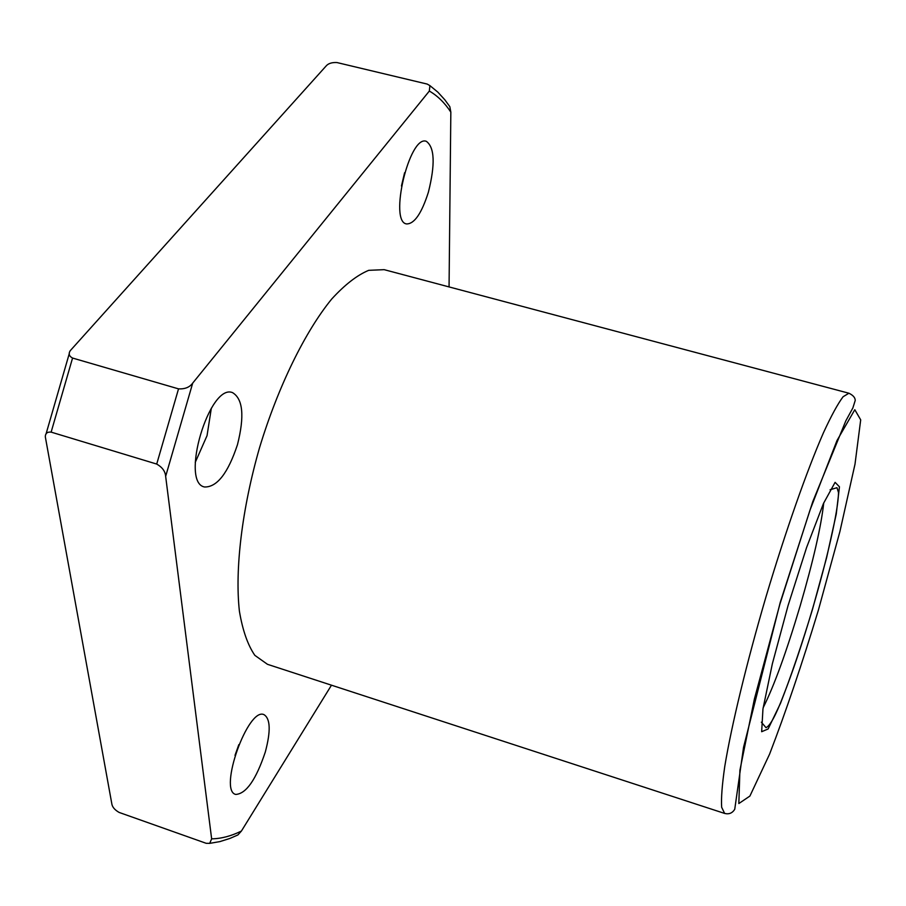 <?xml version="1.0" encoding="UTF-8"?>
<svg xmlns="http://www.w3.org/2000/svg" width="906" height="906" viewBox="0 0 906 906"><rect width="100%" height="100%" fill="white"/><g stroke="black" fill="none" stroke-linecap="round" stroke-linejoin="round"><path stroke-width="1.36" d="M429.92 85.628L437.825 92.118L444.801 99.762L449.818 106.636L450.837 112.118C444.699 102.797 437.53 95.776 429.331 91.053L429.92 85.628L427.19 84.077L336.941 62.548C331.732 62.288 328.04 63.533 325.854 66.274L70.249 350.679C68.312 353.748 69.083 356.205 72.559 358.051L178.527 388.867C184.96 389.184 189.682 387.27 192.706 383.102L165.651 476.352C165.288 471.358 162.31 467.258 156.715 464.065L51.132 432.128C47.237 431.754 45.3 433.34 45.323 436.862L111.766 803.52C112.174 806.895 114.632 809.862 119.128 812.433L206.183 843.305L209.705 843.361L211.642 838.843C221.211 838.696 231.132 836.102 241.415 831.051L237.904 834.947L229.92 838.435L219.875 841.606L209.705 843.361M429.331 91.053L192.706 383.102M449.059 286.919L450.837 112.118M165.651 476.352L211.642 838.843M241.415 831.051L331.483 685.185M237.474 444.665C244.631 416.228 242.989 398.889 232.536 392.626C209.445 382.898 179.864 482.547 204.53 486.986C217.021 487.303 228.006 473.192 237.474 444.665M195.243 462.388L207.044 435.65L211.336 408.176M428.402 192.151C435.356 164.258 434.642 147.304 426.273 141.291C409.342 134.756 388.719 222.004 406.579 223.929C414.359 223.997 421.641 213.397 428.402 192.151M384.189 269.671L368.719 270.328C357.179 275.118 344.846 284.677 331.721 299.014C305.186 331.426 278.199 386.284 259.626 447.417C241.959 508.81 234.767 569.523 239.399 611.154C242.615 630.327 247.768 645.049 254.846 655.355L267.474 664.313L724.641 813.429L721.663 807.291C721.063 798.571 722.093 784.947 724.766 766.431C731.47 725.649 746.623 662.864 765.898 597.145C785.468 531.516 806.906 470.588 823.463 432.728C831.289 415.729 837.835 403.736 843.09 396.749L848.922 393.227L384.189 269.671M265.288 752.093C270.86 731.153 270.43 718.673 264.02 714.664C248.097 706.623 218.108 790.757 235.73 794.437C246.172 793.815 256.024 779.692 265.288 752.093M401.449 186.002L404.597 172.74M235.005 755.355L238.822 744.641M178.527 388.867L156.715 464.065M72.559 358.051L51.132 432.128M818.356 610.236L839.896 531.596L855.004 464.166L860.7 419.874L854.811 409.716L836.997 440.531L809.975 510.18L779.862 604.257L754.415 698.934L739.908 770.281L738.843 803.543L749.908 796.057L769.579 754.143C785.581 712.546 801.844 664.585 818.356 610.236M812.501 609.33L826.646 557.53L836.272 513.985L839.443 486.794L835.094 482.343L823.452 503.521L806.567 547.598L788.073 605.536L772.342 663.838L762.954 708.99L761.663 731.708L768.129 728.956L780.519 703.271C790.893 676.601 801.561 645.287 812.501 609.33M763.158 707.722C774.086 685.921 786.419 651.958 800.179 605.831C813.294 560.746 821.153 526.431 823.747 502.864M813.305 500.769L812.603 502.139M69.343 353.385L45.98 434.167M848.922 393.227C853.112 395.265 855.219 397.666 855.23 400.429L852.863 407.949L845.808 420.882L812.784 501.618L780.259 602.343L743.554 747.269L734.743 809.285C732.354 813.135 728.99 814.517 724.641 813.429M830.089 489.761L836.974 487.688L838.503 492.524C838.31 510.95 826.872 560.078 812.41 609.308C802.433 643 792.648 672.059 783.033 696.499C775.717 715.581 770.032 725.966 766 727.654L761.357 722.173"/></g></svg>
